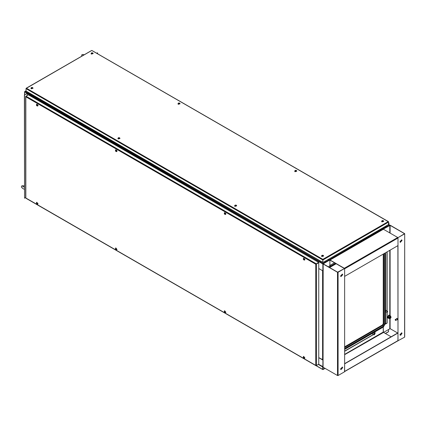 <?xml version="1.0" encoding="UTF-8"?>
<svg xmlns="http://www.w3.org/2000/svg" width="426" height="426" viewBox="0 0 426 426"><rect width="100%" height="100%" fill="white"/><g stroke="black" fill="none" stroke-linecap="round" stroke-linejoin="round"><path stroke-width="0.64" d="M387.133 312.354L387.133 323.121L385.487 323.898L386.984 323.036L386.984 312.38M383.32 228.698L389.369 225.077L389.668 225.253L383.256 229.177M383.411 228.81L383.554 228.437L382.958 228.091M388.555 224.608L389.582 225.301M383.767 228.655L383.554 228.437M323.025 359.901L323.025 366.68L318.6 364.294L316.214 365.588M322.935 359.911L322.876 366.765L322.578 366.589M322.876 360.05L318.776 357.68M27.317 93.518L323.025 264.072L322.876 270.872L322.876 263.47L328.691 260.11L328.989 260.286M323.094 263.705L322.876 263.47L322.578 263.987L322.876 264.157M26.103 91.185L25.027 91.973M322.727 263.902L322.876 263.641M322.876 270.872L318.776 268.502M322.876 263.47L25.288 91.659L24.99 91.952M328.095 259.769L328.899 260.334M26.055 90.956L24.745 91.76L27.317 93.395L24.394 95.014L24.543 198.223L24.543 95.099M26.055 90.781L24.538 91.76L27.11 93.395L24.394 95.014M25.682 197.563L24.543 198.223M96.75 53.239L97.447 52.835L97.597 53.729M97.597 52.925L96.899 53.325M322.738 270.792L318.776 268.54M323.046 359.89L318.776 357.648M383.437 228.847L382.628 228.283M329.229 260.148L328.419 259.578M372.415 333.382L372.633 334.075M386.238 310.511L385.53 310.666M385.493 323.861L386.984 323.004M322.903 259.839L322.849 262.251M374.513 334.554L374.683 334.096L374.31 333.883L373.937 334.527L374.513 334.554M373.937 334.479L374.401 334.463L374.273 333.909M374.273 334.761L373.921 334.815L373.991 333.979L374.55 333.723L374.683 334.059M387.484 312.088L387.655 311.63L387.282 311.417L386.909 312.061L387.484 312.088M386.909 312.013L387.372 311.997L387.245 311.438M387.245 312.295L386.893 312.349L386.962 311.512L387.522 311.257L387.655 311.592M25.88 96.335L25.81 96.782L25.981 96.191L316.214 263.753L315.794 264.2L318.776 262.682L318.776 364.193L316.39 365.572L315.794 365.428L322.7 369.417L322.7 367.004L318.302 364.47M25.81 96.292L28.366 94.817L318.6 262.379L315.794 264.2L25.81 96.782L25.81 197.808M316.214 263.928L318.6 262.379M315.943 264.115L316.241 263.971M316.39 365.572L316.39 264.061L318.776 262.682M25.981 198.111L315.794 365.428L315.794 264.2M383.256 254.088L383.256 323.638L382.511 324.932L344.639 346.796M322.876 259.509L322.7 259.924L26.055 88.661L26.481 88.214L26.055 88.459L26.055 91.068L322.7 262.336L322.849 259.839M388.523 221.919L388.437 224.726L323.036 262.485L388.597 224.491L389.582 225.056M388.597 221.877L388.177 221.637L388.597 222.079L323.052 259.924L322.876 259.338L388.177 221.637L91.957 50.614M91.606 50.614L26.481 88.214L322.876 259.338M322.903 262.251L323.036 262.485M26.503 91.329L26.055 91.068L25.075 91.638M324.069 261.889L386.536 226.025L387.356 225.21M27.301 91.787L28.121 92.607L321.678 261.889M374.305 333.893L373.948 334.517M387.277 311.427L386.914 312.05M37.807 105.946L38.052 105.068L36.764 104.141M37.296 105.989L37.738 105.999L37.903 105.153L36.684 104.173L36.471 104.562M30.949 88.299L31.247 88.816L33.036 88.299M31.173 87.836L30.938 88.214L31.247 88.645L33.047 88.214L32.818 87.836M117.874 138.482L118.172 138.998L119.962 138.482M118.093 138.019L118.172 138.828L119.972 138.397L119.738 138.019M116.831 151.565L117.07 150.692L115.787 149.76M116.314 151.608L116.761 151.619L116.921 150.777L115.707 149.792L115.494 150.186M234.609 205.88L234.907 206.397L236.696 205.88M234.832 205.417L234.598 205.795L234.907 206.227L236.707 205.795L236.478 205.417M225.668 214.406L225.908 213.527L224.624 212.595M225.152 214.448L225.599 214.459L225.759 213.612L224.545 212.633L224.326 213.021M321.534 256.069L321.832 256.585L323.622 256.069M321.752 255.6L321.832 256.409L323.632 255.978L323.398 255.6M304.686 260.025L304.925 259.146L303.642 258.22M304.169 260.068L304.617 260.078L304.776 259.232L303.562 258.252L303.349 258.641M381.616 221.376L381.914 221.893L383.704 221.376M381.834 220.913L381.914 221.722L383.714 221.291L383.485 220.913M294.696 171.193L294.994 171.71L296.784 171.193M294.914 170.73L294.994 171.54L296.794 171.108L296.565 170.73M177.956 103.795L178.254 104.311L180.044 103.795M178.174 103.326L178.254 104.141L180.054 103.71L179.825 103.326M91.036 53.612L91.334 54.129L93.124 53.612M91.255 53.143L91.334 53.958L93.134 53.527L92.905 53.143M32.568 88.23L32.568 87.57L31.423 87.57L31.423 88.23L32.568 88.23M31.183 88.081L31.396 88.56L32.807 88.081M31.79 87.724L32.216 87.953L32.365 87.612L31.774 87.522M32.216 87.522L32.099 87.852M36.721 104.503L36.407 105.19L37.158 105.983L37.472 105.297L36.721 104.503M37.504 105.856L37.765 105.142L36.695 104.45M37.067 105.355L36.913 105.589M36.913 105.456L36.758 104.95L36.498 105.201L36.844 105.696M37.051 105.286L36.742 105.504M36.673 105.435L37.009 105.254M36.556 105.398L36.934 105.259M119.493 138.413L119.493 137.752L118.343 137.752L118.343 138.413L119.493 138.413M118.103 138.264L118.321 138.743L119.727 138.264M118.71 137.907L119.136 138.136L119.291 137.795L118.694 137.704M119.136 137.704L119.019 138.035M115.739 150.128L115.43 150.809L116.176 151.603L116.49 150.916L115.739 150.128M116.522 151.475L116.783 150.761L115.712 150.069M116.09 150.98L115.936 151.209M115.931 151.076L115.776 150.57L115.515 150.82L115.861 151.321M116.074 150.905L115.76 151.129M115.691 151.054L116.026 150.879M115.574 151.017L115.952 150.879M236.228 205.811L236.228 205.151L235.083 205.151L235.083 205.811L236.228 205.811M234.843 205.662L235.056 206.141L236.467 205.662M235.45 205.305L235.876 205.534L236.025 205.194L235.434 205.103M235.876 205.103L235.759 205.433M224.577 212.963L224.262 213.65L225.013 214.443L225.327 213.756L224.577 212.963M225.359 214.315L225.62 213.602L224.55 212.909M224.928 213.809L224.774 214.049M224.768 213.916L224.614 213.41L224.353 213.655L224.699 214.156M224.907 213.74L224.598 213.964M224.529 213.889L224.864 213.714M224.411 213.852L224.79 213.719M323.153 255.994L323.153 255.334L322.003 255.334L322.003 255.994L323.153 255.994M321.763 255.845L321.981 256.324L323.387 255.845M322.37 255.488L322.796 255.717L322.951 255.376L322.354 255.286M322.796 255.286L322.679 255.621M303.594 258.582L303.285 259.269L304.036 260.062L304.345 259.375L303.594 258.582M304.377 259.935L304.638 259.221L303.568 258.529M303.946 259.434L303.791 259.668M303.786 259.535L303.632 259.029L303.371 259.28L303.717 259.775M303.93 259.365L303.616 259.583M303.546 259.514L303.882 259.333M303.429 259.477L303.807 259.338M383.235 221.307L383.235 220.641L382.085 220.641L382.085 221.307L383.235 221.307M381.85 221.158L382.063 221.637L383.469 221.158M382.468 221.003L382.287 220.689L382.553 220.929M382.452 220.801L382.878 221.03L383.033 220.689L382.442 220.599M382.878 220.599L382.766 220.929M296.315 171.124L296.315 170.459L295.165 170.459L295.165 171.124L296.315 171.124M294.93 170.975L295.143 171.454L296.549 170.975M295.548 170.821L295.367 170.506L295.633 170.746M295.532 170.618L295.958 170.847L296.113 170.506L295.522 170.416M295.958 170.416L295.846 170.746M179.575 103.726L179.575 103.06L178.425 103.06L178.425 103.726L179.575 103.726M178.19 103.577L178.403 104.056L179.809 103.577M178.792 103.22L179.218 103.449L179.373 103.108L178.782 103.017M179.218 103.017L179.106 103.348M92.655 53.543L92.655 52.877L91.505 52.877L91.505 53.543L92.655 53.543M91.27 53.394L91.484 53.868L92.889 53.394M91.888 53.239L91.707 52.925L91.973 53.165M91.872 53.037L92.298 53.266L92.453 52.925L91.862 52.835M92.298 52.835L92.186 53.165M37.807 204.075L38.052 203.857L36.764 202.27M37.296 204.118L37.903 203.942L36.684 202.302L36.471 202.691M116.831 249.7L117.07 249.476L115.787 247.889M116.314 249.742L116.921 249.561L115.707 247.927L115.494 248.315M225.668 312.535L225.908 312.317L224.624 310.724M225.152 312.577L225.759 312.402L224.545 310.762L224.326 311.15M304.686 358.154L304.925 357.936L303.642 356.349M304.169 358.197L304.776 358.021L303.562 356.381L303.349 356.77M36.721 203.862L37.472 203.932L37.158 202.888L36.407 202.813L36.721 203.862M37.504 203.985L37.765 203.798L36.695 202.579M36.966 203.309L36.498 203.229L36.844 203.127L36.94 203.564M36.615 203.628L36.924 203.372M36.615 203.415L36.961 203.255M115.739 249.482L116.49 249.556L116.176 248.507L115.43 248.433L115.739 249.482M116.522 249.604L116.783 249.418L115.712 248.204M115.984 248.928L115.515 248.853L115.861 248.752L115.963 249.183M115.638 249.253L115.941 248.992M115.632 249.034L115.978 248.875M224.577 312.317L225.327 312.391L225.013 311.347L224.262 311.273L224.577 312.317M225.359 312.444L225.62 312.253L224.55 311.039M224.821 311.768L224.353 311.688L224.699 311.587L224.8 312.018M224.475 312.088L224.779 311.832M224.47 311.875L224.816 311.715M303.594 357.941L304.345 358.01L304.036 356.967L303.285 356.892L303.594 357.941M304.377 358.064L304.638 357.877L303.568 356.658M303.839 357.387L303.371 357.308L303.717 357.206L303.818 357.643M303.493 357.707L303.797 357.451M303.488 357.494L303.834 357.334M26.204 198.383L322.727 369.576L323.052 369.417L323.052 367.121M385.45 333.531L388.448 331.801L388.597 329.335M324.963 368.314L322.919 369.39L323.046 367.004M322.876 369.347L322.69 366.797M390.461 318.328L390.562 317.13L391.057 317.413L390.562 318.27L390.035 318.371L390.461 316.949L390.882 316.907L391.052 317.359M389.375 315.208L388.475 315.203L387.814 317.918M389.705 315.464L388.714 315.341L388.15 318.073M390.488 316.933L389.295 317.658L389.865 318.014M390.03 318.366L388.837 318.467L387.83 317.887L387.83 316.593L388.837 317.173L388.837 318.467M388.837 317.173L389.806 315.97L390.775 316.055L390.855 316.896L390.376 316.065L389.407 316.625L388.922 317.871L389.407 318.563L390.008 318.355M387.83 316.593L388.8 315.389L389.806 315.97M388.8 315.389L390.775 316.055M388.938 224.688L388.938 222.968L388.597 222.963M388.816 224.614L388.597 223.192M402.043 333.452L401.734 332.775L399.955 334.655L400.259 335.331L402.043 333.452M400.19 335.283L401.894 333.366L401.659 332.738M402.043 240.488L401.734 239.811L399.955 241.691L400.259 242.367L402.043 240.488M400.19 242.319L401.894 240.402L401.659 239.774M383.256 327.125L383.256 332.168M401.111 334.98L399.987 334.33M397.719 333.02L390.115 328.632L390.115 318.403M389.668 225.253L390.264 225.253L404.7 233.688L404.578 337.152L397.868 340.827M390.115 233.102L390.115 225.338L404.428 233.602M390.115 225.338L383.256 229.124M344.639 354.714L390.115 328.632M386.984 251.936L386.984 310.943M387.133 251.851L387.133 311.028M387.133 323.121L385.45 324.09M404.578 336.806L404.578 337.152M398.017 340.938L398.017 237.644L404.578 233.858M398.017 237.644L404.428 233.773M344.554 371.605L344.639 363.836L398.001 333.031L397.868 245.653M395.546 320.4L397.437 319.622L397.362 318.781L396.803 318.531L395.19 319.777M395.946 320.485L395.871 319.644L395.317 319.388M395.642 319.825L395.184 319.851L395.482 320.368L395.642 319.825M397.586 319.708L397.575 318.621L396.808 318.36M397.202 319.761L397.517 319.761L397.426 318.707L396.728 318.392L396.569 318.664M341.146 369.566L340.683 369.299M383.24 327.131L383.389 332.339L391.143 336.817M374.624 333.787L374.891 331.95M344.639 351.099L373.378 334.506M374.678 333.931L375.04 333.718L375.04 331.865M344.639 351.269L373.527 334.591M398.001 333.031L397.916 340.8L344.639 371.552M344.639 363.666L397.852 332.946M397.703 237.484L383.389 229.22L330.033 260.025L344.341 268.289L397.703 237.484L398.001 238.001L398.001 245.573L344.639 276.378L344.639 268.806L398.001 238.001M330.033 260.195L344.341 268.46M383.091 229.39L383.389 229.22M329.884 260.286L329.884 265.457L329.884 259.94L323.323 263.726M340.614 275.952L340.922 276.628L342.701 274.743L342.397 274.067L340.614 275.952M340.853 276.575L342.552 274.658L342.318 274.035M340.614 368.916L340.922 369.592L342.701 367.713L342.397 367.036L340.614 368.916M340.853 369.539L342.552 367.622L342.318 366.999M323.174 367.281L337.483 375.546L337.483 272.251L323.174 263.987L323.046 367.105L323.046 263.811L329.884 259.94M337.483 272.251L338.079 272.251L344.639 268.46L337.632 272.161L323.323 263.902M344.639 268.46L344.639 371.754L338.079 375.546L337.483 375.546M27.195 93.571L27.195 95.493M24.66 91.936L24.66 94.86M322.578 270.734L322.578 359.842M383.224 228.624L329.016 259.924M382.511 324.932L383.554 326.05L344.639 348.516M383.256 323.638L383.853 323.984L383.107 325.272L344.639 347.483M385.344 252.879L385.344 323.638L383.421 327.03L344.639 349.416M383.554 326.737L344.639 349.203M383.853 253.742L383.853 323.984L384.747 323.984L383.554 326.05M385.344 323.638L383.421 327.03M384.747 253.225L384.747 323.984M329.815 267.645L330.48 266.825L335.992 263.641M329.287 267.347L330.48 266.138L330.033 265.361L334.506 262.778M330.48 266.138L335.4 263.295M329.713 267.587L330.48 266.825M328.526 266.905L330.033 265.361M386.536 226.712L386.536 226.025M325.113 262.176L325.113 261.489M320.64 262.176L320.64 261.489M28.121 93.294L28.121 92.607M31.22 87.751L31.396 88.294L32.765 87.751M37.2 105.983L37.536 105.275L36.428 104.647M118.146 137.939L118.321 138.477L119.69 137.939M116.218 151.608L116.554 150.895L115.446 150.271M234.88 205.337L235.056 205.875L236.425 205.337M225.056 214.443L225.391 213.73L224.284 213.106M321.806 255.52L321.981 256.058L323.35 255.52M304.073 260.062L304.409 259.354L303.301 258.726M381.888 220.828L382.063 221.371L383.432 220.828M294.968 170.645L295.143 171.188L296.512 170.645M178.228 103.246L178.403 103.79L179.772 103.246M91.308 53.064L91.484 53.601L92.852 53.064M37.2 204.118L37.536 203.932L36.561 202.616L36.663 203.793L37.637 203.947M116.218 249.737L116.554 249.551L115.451 248.39M225.056 312.572L225.391 312.386L224.289 311.225M304.073 358.197L304.409 358.01L303.307 356.844M388.597 331.572L385.328 333.462M390.115 315.677L390.115 250.126M389.817 225.338L389.817 232.926M389.817 250.302L389.817 315.506M389.817 318.547L389.817 328.632M383.24 332.083L344.639 354.368M398.001 340.603L344.639 371.413M338.079 375.546L338.079 272.251M322.663 366.786L318.478 364.368M27.317 93.395L27.317 95.424M24.538 91.76L24.538 94.934M372.372 333.925L373.921 334.815M373.192 332.935L374.55 333.723M385.53 311.566L386.893 312.349M385.977 310.362L387.522 311.257M315.943 365.657L25.832 198.165M25.682 197.909L25.682 96.537M385.53 252.772L385.53 323.382M330.347 267.118L336.178 263.747M91.931 50.454L388.448 221.648M26.204 88.23L91.633 50.454M322.711 262.485L26.22 91.308M32.839 88.214L32.222 87.447L31.151 88.214M36.79 104.354L36.407 105.19L36.663 105.664L37.637 105.818M119.759 138.397L119.142 137.63L118.071 138.397M115.808 149.979L115.43 150.809L115.68 151.289L116.655 151.438M236.499 205.795L235.882 205.028L234.811 205.795M224.646 212.814L224.262 213.65L224.518 214.124L225.492 214.273M323.419 255.978L322.802 255.211L321.731 255.978M303.669 258.433L303.312 259.354L304.51 259.897M383.501 221.291L382.883 220.524L381.818 221.291M296.581 171.108L295.963 170.341L294.893 171.108M179.841 103.71L179.224 102.943L178.159 103.71M92.921 53.527L92.304 52.76L91.239 53.527M36.79 202.483L36.412 202.787M116.655 249.567L115.68 249.418L115.43 248.411L115.808 248.108M225.492 312.402L224.518 312.253L224.268 311.246L224.646 310.943M304.51 358.026L303.312 357.483L303.669 356.562M323.025 369.576L325.086 368.383M390.882 316.907L390.312 316.582M390.035 318.371L389.47 318.041M387.681 317.865L387.921 318.004M389.263 315.123L389.502 315.261M404.7 336.982L404.7 233.688M329.884 259.972L383.182 229.199M81.883 56.083L81.595 55.305L82.186 54.475L84.22 54.736M83.283 55.279L83.102 54.832L83.549 55.124M24.394 189.314L22.626 188.446L21.3 186.945L21.966 185.763L24.394 185.869M22.929 186.966L22.855 186.38L24.394 187.195"/></g></svg>
